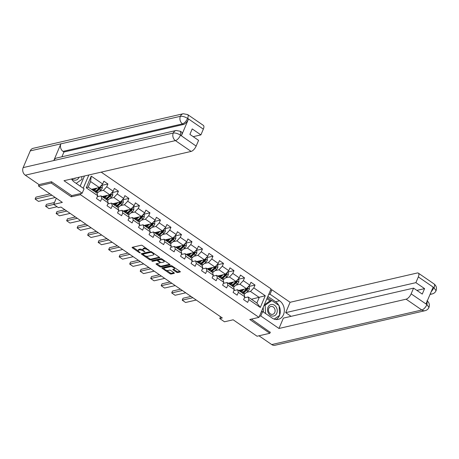 <?xml version="1.0" encoding="UTF-8"?>
<svg xmlns="http://www.w3.org/2000/svg" width="459" height="459" viewBox="0 0 459 459"><rect width="100%" height="100%" fill="white"/><g stroke="black" fill="none" stroke-linecap="round" stroke-linejoin="round"><path stroke-width="0.69" d="M149.565 250.792L142.428 245.565A0.889 0.344 -157 0 0 141.263 245.226L132.244 247.303A0.889 0.344 -157 0 0 132.089 247.412A0.889 0.344 -157 0 0 132.404 247.871L139.427 252.702L140.351 252.863L139.22 251.916A2.846 1.096 -157 0 1 138.205 250.436A2.846 1.096 -157 0 1 138.71 250.092L139.461 249.92A2.846 1.096 -157 0 1 143.179 251.004L144.901 251.865L143.879 250.843A2.846 1.096 -157 0 1 142.864 249.357A2.846 1.096 -157 0 1 143.369 249.019L144.12 248.847A2.846 1.096 -157 0 1 147.838 249.931L149.565 250.792M176.48 272.21A0.889 0.344 -157 0 0 177.639 272.548L180.169 271.969A0.889 0.344 -157 0 0 180.33 271.86A0.889 0.344 -157 0 0 180.008 271.395L172.211 266.036A0.889 0.344 -157 0 0 171.046 265.698L162.027 267.775A0.889 0.344 -157 0 0 161.866 267.884A0.889 0.344 -157 0 0 162.188 268.343L169.985 273.707A0.889 0.344 -157 0 0 171.15 274.046L174.208 273.34A0.889 0.344 -157 0 0 174.363 273.231A0.889 0.344 -157 0 0 174.047 272.772L170.708 270.477A0.889 0.344 -157 0 0 169.543 270.139L168.028 270.489A2.381 0.912 -157 0 1 165.389 269.863A2.381 0.912 -157 0 1 164.07 268.343A2.381 0.912 -157 0 1 164.494 268.056L170.432 266.685A2.381 0.912 -157 0 1 173.077 267.31A2.381 0.912 -157 0 1 174.391 268.831A2.381 0.912 -157 0 1 173.967 269.117L172.98 269.347A0.889 0.344 -157 0 0 172.819 269.456A0.889 0.344 -157 0 0 173.141 269.915L176.48 272.21L176.807 271.441A0.889 0.344 -157 0 0 177.966 271.78L179.917 271.332M51.706 181.867L51.219 183.026L38.453 185.964L62.361 202.396L53.68 204.398L58.396 207.634L60.949 207.049L222.322 317.967L219.769 318.552L224.485 321.793L233.166 319.791L257.074 336.229L269.84 333.286L270.328 332.132M51.219 183.026L71.288 196.819L80.48 194.702L258.962 317.376L249.771 319.493L269.84 333.286M159.612 257.838A0.889 0.344 -157 0 0 159.766 257.728A0.889 0.344 -157 0 0 159.451 257.264L151.648 251.905A0.889 0.344 -157 0 0 150.489 251.566L141.464 253.643A0.889 0.344 -157 0 0 141.309 253.752A0.889 0.344 -157 0 0 141.624 254.211L149.427 259.576A0.889 0.344 -157 0 0 150.592 259.914L159.738 257.539M161.929 258.968L169.732 264.332A0.889 0.344 -157 0 1 170.048 264.791A0.889 0.344 -157 0 1 169.893 264.9L160.868 266.977A0.889 0.344 -157 0 1 159.709 266.639L156.37 264.344A0.889 0.344 -157 0 1 156.049 263.885A0.889 0.344 -157 0 1 156.209 263.776L159.87 262.932A0.889 0.344 -157 0 0 160.025 262.823A0.889 0.344 -157 0 0 159.709 262.364L157.494 260.838A0.889 0.344 -157 0 0 156.33 260.5L152.52 261.378L151.596 260.741L160.765 258.629A0.889 0.344 -157 0 1 161.929 258.968M38.453 185.964L39.032 184.604M101.198 172.136L271.057 288.883L258.962 317.376M80.48 194.702L80.996 193.48M83.234 188.213L88.851 174.982M248.411 286.588L255.015 285.068L250.97 282.291L249.776 285.102L243.31 280.656L244.504 277.844L240.464 275.067L239.271 277.879L232.805 273.432L233.998 270.626L229.959 267.844L228.766 270.655L222.299 266.214L223.493 263.403L219.448 260.626L218.26 263.437L211.794 258.991L212.987 256.179L208.943 253.402L207.749 256.214L201.283 251.767L202.476 248.962L198.437 246.179L197.244 248.99L190.778 244.549L191.971 241.738L187.932 238.961L186.738 241.773L180.272 237.326L181.466 234.515L177.421 231.738L176.227 234.549L169.767 230.108L170.96 227.297L166.915 224.52L165.722 227.325L159.256 222.885L160.449 220.073L156.41 217.296L155.217 220.108L148.75 215.661L149.944 212.85L145.905 210.073L144.711 212.884L138.245 208.443L139.438 205.632L135.394 202.855L134.2 205.661L127.74 201.22L128.927 198.408L124.888 195.632L123.695 198.443L117.229 193.996L118.422 191.185L114.383 188.408L113.189 191.219L106.723 186.779L107.917 183.967L103.877 181.19L102.684 184.002L91.232 176.13L86.263 187.834L88.226 187.077L96.981 193.096L97.715 195.706L96.522 198.517L100.561 201.294L101.755 198.483L101.02 195.873L107.486 200.313L108.221 202.924L107.027 205.735L111.067 208.512L112.26 205.701L111.526 203.096L117.992 207.537L118.726 210.147L117.533 212.959L121.578 215.736L122.771 212.924L122.031 210.314L128.497 214.76L129.231 217.371L128.038 220.182L132.083 222.959L133.276 220.148L132.542 217.537L139.008 221.978L139.743 224.589L138.549 227.4L142.588 230.177L143.782 227.366L143.047 224.761L149.514 229.202L150.248 231.812L149.055 234.624L153.094 237.401L154.287 234.589L153.553 231.979L160.019 236.425L160.753 239.036L159.56 241.841L163.605 244.624L164.798 241.813L164.064 239.202L170.524 243.643L171.259 246.253L170.071 249.065L174.11 251.842L175.304 249.03L174.569 246.42L181.035 250.866L181.77 253.477L180.576 256.288L184.616 259.065L185.809 256.254L185.075 253.643L191.541 258.09L192.275 260.701L191.082 263.506L195.121 266.289L196.314 263.477L195.58 260.867L202.046 265.308L202.78 267.918L201.587 270.73L205.632 273.507L206.825 270.695L206.091 268.085L212.551 272.531L213.292 275.142L212.098 277.953L216.137 280.73L217.331 277.919L216.596 275.308L223.063 279.755L223.797 282.36L222.604 285.171L226.643 287.948L227.836 285.142L227.102 282.532L233.568 286.973L234.302 289.583L233.109 292.394L237.148 295.171L238.341 292.36L237.607 289.749L244.073 294.196L244.808 296.807L243.614 299.618L247.659 302.395L248.853 299.584L248.118 296.973L256.874 302.992L259.226 297.443L250.471 291.431L246.506 292.343M255.015 285.068L253.821 287.879L265.268 295.745L260.299 307.45L248.853 299.584M244.808 296.807L238.341 292.36M234.302 289.583L227.836 285.142M223.797 282.36L217.331 277.919M213.292 275.142L206.825 270.695M202.78 267.918L196.314 263.477M192.275 260.701L185.809 256.254M181.77 253.477L175.304 249.03M171.259 246.253L164.798 241.813M160.753 239.036L154.287 234.589M150.248 231.812L143.782 227.366M139.743 224.589L133.276 220.148M129.231 217.371L122.771 212.924M118.726 210.147L112.26 205.701M108.221 202.924L101.755 198.483M97.715 195.706L86.263 187.834M236.001 285.119L239.965 284.207L246.426 288.648L238.623 290.449M233.866 290.616L237.607 289.749M246.426 288.648L249.776 285.102M239.965 284.207L243.31 280.656M225.489 277.896L229.454 276.984L235.92 281.43L228.117 283.226M223.361 283.392L227.102 282.532M235.92 281.43L239.271 277.879M229.454 276.984L232.805 273.432M214.984 270.678L218.949 269.766L225.415 274.207L217.612 276.008M212.85 276.169L216.596 275.308M225.415 274.207L228.766 270.655M218.949 269.766L222.299 266.214M204.479 263.455L208.443 262.542L214.91 266.989L207.101 268.785M202.344 268.951L206.091 268.085M214.91 266.989L218.26 263.437M208.443 262.542L211.794 258.991M193.973 256.231L197.932 255.319L204.398 259.765L196.595 261.561M191.839 261.728L195.58 260.867M204.398 259.765L207.749 256.214M197.932 255.319L201.283 251.767M183.462 249.013L187.427 248.101L193.893 252.542L186.09 254.343M181.334 254.504L185.075 253.643M193.893 252.542L197.244 248.99M187.427 248.101L190.778 244.549M172.957 241.79L176.922 240.877L183.388 245.324L175.585 247.12M170.823 247.286L174.569 246.42M183.388 245.324L186.738 241.773M176.922 240.877L180.272 237.326M162.452 234.572L166.416 233.654L172.882 238.101L165.074 239.896M160.317 240.063L164.064 239.202M172.882 238.101L176.227 234.549M166.416 233.654L169.767 230.108M151.946 227.348L155.905 226.436L162.371 230.877L154.568 232.679M149.812 232.839L153.553 231.979M162.371 230.877L165.722 227.325M155.905 226.436L159.256 222.885M141.435 220.125L145.4 219.213L151.866 223.659L144.063 225.455M139.306 225.621L143.047 224.761M151.866 223.659L155.217 220.108M145.4 219.213L148.75 215.661M130.93 212.907L134.894 211.989L141.361 216.436L133.558 218.232M128.795 218.398L132.542 217.537M141.361 216.436L144.711 212.884M134.894 211.989L138.245 208.443M120.424 205.684L124.389 204.771L130.855 209.212L123.046 211.014M118.29 211.18L122.031 210.314M130.855 209.212L134.2 205.661M124.389 204.771L127.74 201.22M109.919 198.46L113.878 197.548L120.344 201.994L112.541 203.79M107.785 203.957L111.526 203.096M120.344 201.994L123.695 198.443M113.878 197.548L117.229 193.996M99.408 191.242L103.373 190.33L109.839 194.771L102.036 196.567M97.274 196.733L101.02 195.873M109.839 194.771L113.189 191.219M103.373 190.33L106.723 186.779M91.232 176.13L90.578 181.534L99.333 187.547L91.525 189.349M99.333 187.547L102.684 184.002M220.544 316.739L219.769 318.552M56.302 198.231L53.68 204.398M90.578 181.534L88.226 187.077M251.423 299.245L265.268 295.745M244.372 297.834L248.118 296.973M260.299 307.45L256.874 302.992M250.471 291.431L253.821 287.879M101.313 185.488L107.917 183.967M111.818 192.711L118.422 191.185M122.323 199.929L128.927 198.408M132.835 207.152L139.438 205.632M143.34 214.37L149.944 212.85M153.845 221.594L160.449 220.073M164.356 228.817L170.96 227.297M174.862 236.035L181.466 234.515M185.367 243.259L191.971 241.738M195.873 250.482L202.476 248.962M206.384 257.7L212.987 256.179M216.889 264.923L223.493 263.403M227.394 272.147L233.998 270.626M237.9 279.365L244.504 277.844M71.288 196.819L71.805 195.597M146.415 248.308A2.846 1.096 -157 0 0 144.447 248.078L144.12 248.847M142.864 249.357L143.191 248.589A2.846 1.096 -157 0 1 143.696 248.25L144.447 248.078M142.927 249.88A2.846 1.096 -157 0 0 139.788 249.151L139.461 249.92M138.205 250.436L138.532 249.662A2.846 1.096 -157 0 1 139.037 249.323L139.788 249.151M132.829 247.172L138.234 250.884M145.767 256.065L149.754 258.807A0.889 0.344 -157 0 0 150.913 259.146L159.353 257.201M142.049 253.511L142.892 254.085M151.677 252.565L150.862 252.33L142.944 254.154L144.011 255.21A2.846 1.096 -157 0 0 147.735 256.294L153.145 255.049A2.846 1.096 -157 0 0 153.65 254.705A2.846 1.096 -157 0 0 152.635 253.225L151.677 252.565L151.889 252.066M143.185 253.586L150.988 251.601M153.65 254.705L153.977 253.936A2.846 1.096 -157 0 0 153.949 253.483M169.635 264.264L161.195 266.209L160.868 266.977M156.789 263.644L160.036 265.87A0.889 0.344 -157 0 0 161.195 266.209M157.913 260.133L157.821 260.069A0.889 0.344 -157 0 0 156.657 259.731L152.847 260.609L152.52 261.378M152.411 260.557L152.847 260.609M163.662 262.06A2.381 0.912 -157 0 0 164.087 261.773A2.381 0.912 -157 0 0 162.767 260.253A2.381 0.912 -157 0 0 160.128 259.628L158.034 260.11A0.889 0.344 -157 0 0 157.879 260.219A0.889 0.344 -157 0 0 158.194 260.678L160.409 262.204A0.889 0.344 -157 0 0 161.574 262.542L163.662 262.06M164.087 261.773L164.414 261.005A2.381 0.912 -157 0 0 164.408 260.672M162.004 259.019A2.381 0.912 -157 0 0 160.455 258.859L160.128 259.628M157.879 260.219L158.206 259.444A0.889 0.344 -157 0 1 158.361 259.341L160.455 258.859M173.559 269.209L176.807 271.441M174.391 268.831L174.718 268.062A2.381 0.912 -157 0 0 174.724 267.763M172.251 266.059A2.381 0.912 -157 0 0 170.759 265.916L170.432 266.685M164.07 268.343L164.397 267.568A2.381 0.912 -157 0 1 164.821 267.287L170.759 265.916M166.542 270.34L170.312 272.933A0.889 0.344 -157 0 0 171.477 273.277L173.95 272.703M162.606 267.637L164.064 268.641M95.816 188.362L94.594 189.406A5.755 2.484 124.5 0 1 93.079 190.41M50.008 193.905L35.94 197.146L35.119 199.074L51.901 195.207M97.027 188.081L94.606 190.164A6.931 2.995 124.5 0 1 93.711 190.846M101.29 185.47L102.231 186.119L102.254 188.121A2.404 1.038 124.5 0 1 100.934 189.928L97.974 192.476A6.931 2.995 124.5 0 1 97.01 193.205M55.269 197.519L38.487 201.386L35.119 199.074M94.359 189.607L94.6 188.638M95.799 192.281A6.931 2.995 -55.5 0 0 96.694 191.598L99.655 189.051A2.404 1.038 -55.5 0 0 100.664 187.834L99.855 187.278A2.404 1.038 124.5 0 1 98.846 188.494L95.885 191.042A6.931 2.995 124.5 0 1 94.99 191.724M92.035 189.234A5.755 2.484 -55.5 0 0 91.989 189.665M92.167 189.785A6.931 2.995 -55.5 0 1 92.207 189.613L92.316 189.165M93.005 189.005L93.975 189.894M100.664 187.834L99.93 188.006A1.222 0.528 124.5 0 1 99.643 188.299L96.683 190.841A5.755 2.484 124.5 0 1 95.162 191.851M92.798 190.221A5.755 2.484 124.5 0 1 92.959 189.194M100.188 187.014L99.855 187.278M81.754 176.617L81.92 179.349L76.194 183.371M71.925 178.878A5.892 4.808 77 0 0 79.08 177.231M73.824 178.442A4.033 3.288 77 0 0 74.949 178.419A4.033 3.288 77 0 0 75.97 177.949M276.421 307.432A5.892 4.808 77 0 0 269.662 305.155A5.892 4.808 77 0 0 268.366 313.095A5.892 4.808 77 0 0 275.119 315.373A5.892 4.808 77 0 0 276.421 307.432M274.545 308.465A4.033 3.288 77 0 0 270.885 306.474A4.033 3.288 77 0 0 269.031 312.344A4.033 3.288 77 0 0 272.692 314.335A4.033 3.288 77 0 0 274.545 308.465M263.455 312.08L263.179 307.432M264.246 304.914L269.772 301.035L271.814 300.565L279.083 305.562L279.663 315.264L274.178 319.12M265.618 313.566L265.118 305.269L271.814 300.565M263.988 305.528L265.118 305.269M71.501 178.976A10.196 8.319 77 0 0 74.496 182.206L84.054 188.775L82.178 193.205L63.99 180.708L191.128 151.418L175.401 140.609L25.291 175.189L38.998 184.61L51.506 181.73L71.713 195.614L82.178 193.205M80.17 186.107L84.462 175.992M203.343 129.151L187.616 118.342A5.439 2.347 124.5 0 0 187.633 114.566L203.36 125.376A5.439 2.347 124.5 0 1 203.343 129.151L200.904 134.889L193.21 136.662M25.291 175.189A5.571 4.55 -103 0 1 23.157 167.61L53.795 160.552A5.571 4.55 -103 0 1 56.669 158.005L176.141 130.482A5.571 4.55 -103 0 0 173.267 133.03C175.355 132.783 177.719 133.471 180.37 135.101L196.148 146.094A5.439 2.347 124.5 0 1 191.128 151.418M181.414 135.715L180.507 135.095L180.519 131.32L181.431 131.945A5.439 2.347 124.5 0 1 181.414 135.715L188.442 119.162A5.439 2.347 124.5 0 1 183.416 124.487L63.944 152.009L63.032 151.384A5.571 4.55 -103 0 1 60.886 143.839L30.254 150.896L23.157 167.61M30.254 150.896A5.571 4.55 -103 0 1 33.146 148.314L183.25 113.734A5.571 4.55 -103 0 0 180.358 116.316C182.458 116.07 184.828 116.752 187.473 118.347M183.416 124.487L182.51 123.861A5.571 4.55 -103 0 1 180.358 116.316L60.886 143.839L53.795 160.552L173.267 133.03A5.571 4.55 -103 0 0 175.401 140.609A5.439 2.347 -55.5 0 0 180.421 135.285M200.904 134.889L192.218 128.916L189.894 134.384L198.586 140.356L196.148 146.094M63.944 152.009L61.913 156.8M63.032 151.384L182.51 123.861C184.415 123.213 186.09 121.434 187.53 118.537L188.442 119.162M259.421 316.285L260.792 315.97L262.674 311.541L272.239 318.116A10.196 8.319 77 0 0 278.206 319.389A10.196 8.319 77 0 0 284.305 311.242A10.196 8.319 77 0 0 279.594 300.788L270.03 294.213L271.906 289.79L290.094 302.286L417.225 273.002A5.439 2.347 -55.5 0 1 418.344 273.139A5.439 2.347 -55.5 0 1 418.327 276.915L415.894 282.652L285.699 312.642L290.094 302.286M260.792 315.97L278.98 328.472L283.375 318.11L413.57 288.12L411.138 293.858L426.996 304.65L426.038 303.847L433.061 287.294L434.053 287.724L418.327 276.915M291.069 316.337L285.699 312.642M268.658 294.535L270.03 294.213M270.535 290.105L271.906 289.79M261.303 311.862L262.674 311.541M278.98 328.472L406.112 299.182A5.439 2.347 -55.5 0 0 411.138 293.858M426.962 300.697C429.217 302.492 429.882 304.742 428.958 307.444L428.958 307.444C428.207 309.125 426.922 310.204 425.097 310.686L274.993 345.266A5.571 4.55 -103 0 1 271.728 344.571L258.956 335.793M413.57 288.12L422.263 294.093L424.581 288.625L415.894 282.652M270.242 332.339L251.394 319.114M424.581 288.625L416.887 290.398M276.117 319.539A10.196 8.319 77 0 0 279.565 315.333M279.651 315.092A10.196 8.319 77 0 0 279.112 305.987M278.785 305.361A10.196 8.319 77 0 0 275.561 301.718L279.594 300.788M267.855 296.422L275.561 301.718M271.625 300.611L267.333 297.656M274.252 319.143L279.382 315.459M270.093 300.961L266.868 298.74M427.249 300.995L426.945 304.472M428.958 307.444L427.002 304.661M434.053 287.724A5.439 2.347 124.5 0 0 434.071 283.949C436.343 285.756 437.002 288.017 436.05 290.736L434.105 287.908M106.322 195.58L105.1 196.63A5.755 2.484 124.5 0 1 103.585 197.634M54.478 202.517L46.445 204.37L45.63 206.292L53.726 204.427M107.532 195.304L105.111 197.381A6.931 2.995 124.5 0 1 104.216 198.07M111.801 192.694L112.742 193.342L112.759 195.345A2.404 1.038 124.5 0 1 111.439 197.152L108.479 199.699A6.931 2.995 124.5 0 1 107.515 200.428M57.094 206.745L48.993 208.61L45.63 206.292M104.864 196.825L105.105 195.861M106.304 199.504A6.931 2.995 -55.5 0 0 107.199 198.816L110.16 196.274A2.404 1.038 -55.5 0 0 111.17 195.058L110.361 194.501A2.404 1.038 124.5 0 1 109.351 195.718L106.39 198.265A6.931 2.995 124.5 0 1 105.495 198.948M102.541 196.452A5.755 2.484 -55.5 0 0 102.495 196.888M102.673 197.009A6.931 2.995 -55.5 0 1 102.713 196.836L102.827 196.389M103.516 196.228L104.48 197.118M111.17 195.058L110.435 195.224A1.222 0.528 124.5 0 1 110.154 195.523L107.188 198.064A5.755 2.484 124.5 0 1 105.673 199.068M103.304 197.439A5.755 2.484 124.5 0 1 103.464 196.418M110.699 194.237L110.361 194.501M116.827 202.803L115.611 203.853A5.755 2.484 124.5 0 1 114.09 204.857M64.897 209.763L56.95 211.588L56.136 213.515L66.79 211.06M118.038 202.522L115.616 204.605A6.931 2.995 124.5 0 1 114.721 205.288M122.306 199.917L123.247 200.56L123.264 202.568A2.404 1.038 124.5 0 1 121.945 204.375L118.984 206.917A6.931 2.995 124.5 0 1 118.026 207.646M70.158 213.378L59.504 215.828L56.136 213.515M115.37 204.048L115.611 203.085M116.81 206.722A6.931 2.995 -55.5 0 0 117.705 206.039L120.665 203.492A2.404 1.038 -55.5 0 0 121.681 202.276L120.872 201.725A2.404 1.038 124.5 0 1 119.862 202.941L116.896 205.483A6.931 2.995 124.5 0 1 116.001 206.171M113.046 203.676A5.755 2.484 -55.5 0 0 113 204.106M113.178 204.226A6.931 2.995 -55.5 0 1 113.218 204.054L113.333 203.607M114.021 203.452L114.985 204.335M121.681 202.276L120.947 202.448A1.222 0.528 124.5 0 1 120.66 202.74L117.699 205.288A5.755 2.484 124.5 0 1 116.179 206.292M113.809 204.662A5.755 2.484 124.5 0 1 113.975 203.641M121.205 201.461L120.872 201.725M127.338 210.027L126.116 211.071A5.755 2.484 124.5 0 1 124.596 212.075M75.402 216.981L67.462 218.811L66.641 220.739L77.296 218.283M128.549 209.746L126.122 211.828A6.931 2.995 124.5 0 1 125.227 212.511M132.812 207.135L133.753 207.784L133.776 209.786A2.404 1.038 124.5 0 1 132.456 211.593L129.49 214.141A6.931 2.995 124.5 0 1 128.531 214.869M80.664 220.595L70.009 223.051L66.641 220.739M125.875 211.272L126.122 210.302M127.315 213.946A6.931 2.995 -55.5 0 0 128.21 213.263L131.176 210.715A2.404 1.038 -55.5 0 0 132.186 209.499L131.377 208.943A2.404 1.038 124.5 0 1 130.367 210.159L127.407 212.706A6.931 2.995 124.5 0 1 126.506 213.389M123.551 210.893A5.755 2.484 -55.5 0 0 123.511 211.329M123.683 211.45A6.931 2.995 -55.5 0 1 123.729 211.278L123.838 210.83M124.527 210.67L125.496 211.559M132.186 209.499L131.452 209.671A1.222 0.528 124.5 0 1 131.165 209.964L128.204 212.506A5.755 2.484 124.5 0 1 126.684 213.51M124.314 211.886A5.755 2.484 124.5 0 1 124.481 210.859M131.71 208.679L131.377 208.943M137.843 217.245L136.621 218.295A5.755 2.484 124.5 0 1 135.107 219.299M85.908 224.204L77.967 226.035L77.146 227.957L87.801 225.507M139.054 216.969L136.633 219.046A6.931 2.995 124.5 0 1 135.738 219.735M143.317 214.359L144.258 215.007L144.281 217.009A2.404 1.038 124.5 0 1 142.961 218.817L140.001 221.364A6.931 2.995 124.5 0 1 139.037 222.093M91.169 227.819L80.514 230.275L77.146 227.957M136.386 218.49L136.627 217.526M137.826 221.169A6.931 2.995 -55.5 0 0 138.721 220.481L141.682 217.939A2.404 1.038 -55.5 0 0 142.692 216.723L141.883 216.166A2.404 1.038 124.5 0 1 140.873 217.382L137.912 219.93A6.931 2.995 124.5 0 1 137.017 220.613M134.062 218.117A5.755 2.484 -55.5 0 0 134.017 218.553M134.194 218.673A6.931 2.995 -55.5 0 1 134.235 218.501L134.344 218.054M135.032 217.893L136.002 218.782M142.692 216.723L141.957 216.889A1.222 0.528 124.5 0 1 141.67 217.182L138.71 219.729A5.755 2.484 124.5 0 1 137.189 220.733M134.826 219.104A5.755 2.484 124.5 0 1 134.986 218.082M142.215 215.902L141.883 216.166M148.349 224.468L147.127 225.518A5.755 2.484 124.5 0 1 145.612 226.522M96.413 231.428L88.472 233.252L87.658 235.18L98.306 232.724M149.559 224.187L147.138 226.27A6.931 2.995 124.5 0 1 146.243 226.953M153.828 221.582L154.769 222.225L154.786 224.233A2.404 1.038 124.5 0 1 153.467 226.04L150.506 228.582A6.931 2.995 124.5 0 1 149.542 229.311M101.674 235.042L91.025 237.492L87.658 235.18M146.891 225.713L147.132 224.749M148.332 228.387A6.931 2.995 -55.5 0 0 149.227 227.704L152.187 225.157A2.404 1.038 -55.5 0 0 153.197 223.94L152.388 223.39A2.404 1.038 124.5 0 1 151.378 224.606L148.418 227.148A6.931 2.995 124.5 0 1 147.523 227.836M144.568 225.34A5.755 2.484 -55.5 0 0 144.522 225.771M144.7 225.891A6.931 2.995 -55.5 0 1 144.74 225.719L144.855 225.271M145.543 225.117L146.507 226M153.197 223.94L152.463 224.112A1.222 0.528 124.5 0 1 152.181 224.405L149.215 226.953A5.755 2.484 124.5 0 1 147.7 227.957M145.331 226.327A5.755 2.484 124.5 0 1 145.492 225.306M152.727 223.126L152.388 223.39M158.854 231.692L157.638 232.736A5.755 2.484 124.5 0 1 156.117 233.74M106.924 238.646L98.978 240.476L98.163 242.404L108.817 239.948M160.065 231.411L157.644 233.488A6.931 2.995 124.5 0 1 156.748 234.176M164.333 228.8L165.274 229.448L165.292 231.451A2.404 1.038 124.5 0 1 163.978 233.258L161.011 235.806A6.931 2.995 124.5 0 1 160.053 236.534M112.185 242.26L101.531 244.716L98.163 242.404M157.397 232.937L157.638 231.967M158.837 235.61A6.931 2.995 -55.5 0 0 159.732 234.928L162.693 232.38A2.404 1.038 -55.5 0 0 163.708 231.164L162.899 230.607A2.404 1.038 124.5 0 1 161.889 231.824L158.923 234.371A6.931 2.995 124.5 0 1 158.028 235.054M155.073 232.558A5.755 2.484 -55.5 0 0 155.027 232.994M155.205 233.115A6.931 2.995 -55.5 0 1 155.245 232.942L155.36 232.495M156.049 232.334L157.012 233.224M163.708 231.164L162.974 231.336A1.222 0.528 124.5 0 1 162.687 231.629L159.726 234.17A5.755 2.484 124.5 0 1 158.206 235.174M155.836 233.551A5.755 2.484 124.5 0 1 156.003 232.524M163.232 230.343L162.899 230.607M169.365 238.909L168.143 239.959A5.755 2.484 124.5 0 1 166.623 240.964M117.429 245.869L109.489 247.699L108.668 249.621L119.323 247.172M170.576 238.634L168.155 240.711A6.931 2.995 124.5 0 1 167.254 241.4M174.839 236.024L175.78 236.672L175.803 238.674A2.404 1.038 124.5 0 1 174.483 240.482L171.517 243.029A6.931 2.995 124.5 0 1 170.559 243.758M122.691 249.484L112.036 251.939L108.668 249.621M167.908 240.155L168.149 239.191M169.342 242.834A6.931 2.995 -55.5 0 0 170.237 242.145L173.204 239.604A2.404 1.038 -55.5 0 0 174.213 238.387L173.404 237.831A2.404 1.038 124.5 0 1 172.395 239.047L169.434 241.589A6.931 2.995 124.5 0 1 168.533 242.277M165.579 239.782A5.755 2.484 -55.5 0 0 165.538 240.218M165.71 240.338A6.931 2.995 -55.5 0 1 165.756 240.166L165.865 239.718M166.554 239.558L167.524 240.441M174.213 238.387L173.479 238.554A1.222 0.528 124.5 0 1 173.192 238.846L170.232 241.394A5.755 2.484 124.5 0 1 168.711 242.398M166.342 240.768A5.755 2.484 124.5 0 1 166.508 239.747M173.737 237.567L173.404 237.831M179.871 246.133L178.649 247.183A5.755 2.484 124.5 0 1 177.134 248.187M127.935 253.087L119.994 254.917L119.174 256.845L129.828 254.389M181.081 245.852L178.66 247.935A6.931 2.995 124.5 0 1 177.765 248.617M185.344 243.247L186.285 243.89L186.308 245.892A2.404 1.038 124.5 0 1 184.988 247.705L182.028 250.247A6.931 2.995 124.5 0 1 181.064 250.975M133.196 256.707L122.542 259.157L119.174 256.845M178.413 247.378L178.654 246.414M179.853 250.052A6.931 2.995 -55.5 0 0 180.748 249.369L183.709 246.822A2.404 1.038 -55.5 0 0 184.719 245.605L183.91 245.054A2.404 1.038 124.5 0 1 182.9 246.271L179.939 248.812A6.931 2.995 124.5 0 1 179.044 249.501M176.09 247.005A5.755 2.484 -55.5 0 0 176.044 247.435M176.222 247.556A6.931 2.995 -55.5 0 1 176.262 247.384L176.371 246.936M177.059 246.781L178.029 247.665M184.719 245.605L183.984 245.777A1.222 0.528 124.5 0 1 183.698 246.07L180.737 248.617A5.755 2.484 124.5 0 1 179.222 249.621M176.853 247.992A5.755 2.484 124.5 0 1 177.013 246.971M184.243 244.79L183.91 245.054M190.376 253.351L189.16 254.401A5.755 2.484 124.5 0 1 187.639 255.405M138.446 260.31L130.499 262.141L129.685 264.068L140.334 261.613M191.587 253.075L189.165 255.152A6.931 2.995 124.5 0 1 188.27 255.841M195.855 250.465L196.796 251.113L196.813 253.116A2.404 1.038 124.5 0 1 195.494 254.923L192.533 257.47A6.931 2.995 124.5 0 1 191.569 258.199M143.701 263.925L133.053 266.381L129.685 264.068M188.919 254.602L189.16 253.632M190.359 257.275A6.931 2.995 -55.5 0 0 191.254 256.592L194.214 254.045A2.404 1.038 -55.5 0 0 195.224 252.829L194.421 252.272A2.404 1.038 124.5 0 1 193.405 253.488L190.445 256.036A6.931 2.995 124.5 0 1 189.55 256.719M186.595 254.223A5.755 2.484 -55.5 0 0 186.549 254.659M186.727 254.779A6.931 2.995 -55.5 0 1 186.767 254.607L186.882 254.16M187.57 253.999L188.534 254.888M195.224 252.829L194.49 252.995A1.222 0.528 124.5 0 1 194.209 253.293L191.242 255.835A5.755 2.484 124.5 0 1 189.728 256.839M187.358 255.215A5.755 2.484 124.5 0 1 187.519 254.188M194.754 252.008L194.421 252.272M200.881 260.574L199.665 261.624A5.755 2.484 124.5 0 1 198.145 262.628M148.951 267.534L141.005 269.364L140.19 271.286L150.845 268.831M202.092 260.299L199.671 262.376A6.931 2.995 124.5 0 1 198.776 263.064M206.361 257.688L207.302 258.337L207.319 260.339A2.404 1.038 124.5 0 1 206.005 262.146L203.039 264.688A6.931 2.995 124.5 0 1 202.08 265.422M154.213 271.149L143.558 273.604L140.19 271.286M199.424 261.819L199.665 260.855M200.864 264.499A6.931 2.995 -55.5 0 0 201.759 263.81L204.725 261.269A2.404 1.038 -55.5 0 0 205.735 260.052L204.926 259.496A2.404 1.038 124.5 0 1 203.916 260.712L200.95 263.254A6.931 2.995 124.5 0 1 200.055 263.942M197.1 261.446A5.755 2.484 -55.5 0 0 197.054 261.877M197.232 262.003A6.931 2.995 -55.5 0 1 197.272 261.825L197.387 261.383M198.076 261.223L199.04 262.106M205.735 260.052L205.001 260.219A1.222 0.528 124.5 0 1 204.714 260.511L201.753 263.059A5.755 2.484 124.5 0 1 200.233 264.063M197.863 262.433A5.755 2.484 124.5 0 1 198.03 261.412M205.259 259.232L204.926 259.496M211.392 267.798L210.17 268.842A5.755 2.484 124.5 0 1 208.65 269.852M159.457 274.752L151.516 276.582L150.695 278.51L161.35 276.054M212.603 267.517L210.182 269.599A6.931 2.995 124.5 0 1 209.281 270.282M216.866 264.912L217.807 265.554L217.83 267.557A2.404 1.038 124.5 0 1 216.51 269.37L213.55 271.912A6.931 2.995 124.5 0 1 212.586 272.64M164.718 278.372L154.063 280.822L150.695 278.51M209.935 269.043L210.176 268.079M211.369 271.717A6.931 2.995 -55.5 0 0 212.265 271.034L215.231 268.486A2.404 1.038 -55.5 0 0 216.241 267.27L215.432 266.713A2.404 1.038 124.5 0 1 214.422 267.93L211.461 270.477A6.931 2.995 124.5 0 1 210.566 271.16M207.606 268.67A5.755 2.484 -55.5 0 0 207.566 269.1M207.738 269.221A6.931 2.995 -55.5 0 1 207.784 269.049L207.893 268.601M208.581 268.44L209.551 269.33M216.241 267.27L215.506 267.442A1.222 0.528 124.5 0 1 215.219 267.735L212.259 270.282A5.755 2.484 124.5 0 1 210.738 271.286M208.375 269.657A5.755 2.484 124.5 0 1 208.535 268.635M215.764 266.45L215.432 266.713M221.898 275.016L220.676 276.066A5.755 2.484 124.5 0 1 219.161 277.07M169.962 281.975L162.021 283.805L161.201 285.733L171.855 283.278M223.108 274.74L220.687 276.817A6.931 2.995 124.5 0 1 219.792 277.506M227.371 272.13L228.318 272.778L228.335 274.78A2.404 1.038 124.5 0 1 227.016 276.588L224.055 279.135A6.931 2.995 124.5 0 1 223.091 279.864M175.223 285.59L164.569 288.045L161.201 285.733M220.44 276.261L220.681 275.297M221.881 278.94A6.931 2.995 -55.5 0 0 222.776 278.252L225.736 275.71A2.404 1.038 -55.5 0 0 226.746 274.493L225.937 273.937A2.404 1.038 124.5 0 1 224.927 275.153L221.967 277.701A6.931 2.995 124.5 0 1 221.072 278.383M218.117 275.888A5.755 2.484 -55.5 0 0 218.071 276.324M218.249 276.444A6.931 2.995 -55.5 0 1 218.289 276.272L218.398 275.825M219.092 275.664L220.056 276.553M226.746 274.493L226.012 274.66A1.222 0.528 124.5 0 1 225.73 274.958L222.764 277.5A5.755 2.484 124.5 0 1 221.249 278.504M218.88 276.88A5.755 2.484 124.5 0 1 219.041 275.853M226.27 273.673L225.937 273.937M232.403 282.239L231.187 283.289A5.755 2.484 124.5 0 1 229.666 284.293M180.473 289.199L172.527 291.029L171.712 292.951L182.361 290.495M233.614 281.958L231.193 284.041A6.931 2.995 124.5 0 1 230.298 284.723M237.882 279.353L238.823 280.001L238.841 282.004A2.404 1.038 124.5 0 1 237.521 283.811L234.56 286.353A6.931 2.995 124.5 0 1 233.597 287.087M185.729 292.813L175.08 295.269L171.712 292.951M230.946 283.484L231.187 282.52M232.386 286.164A6.931 2.995 -55.5 0 0 233.281 285.475L236.242 282.933A2.404 1.038 -55.5 0 0 237.251 281.717L236.448 281.16A2.404 1.038 124.5 0 1 235.433 282.377L232.472 284.919A6.931 2.995 124.5 0 1 231.577 285.607M228.622 283.111A5.755 2.484 -55.5 0 0 228.576 283.542M228.754 283.668A6.931 2.995 -55.5 0 1 228.794 283.49L228.909 283.042M229.598 282.887L230.561 283.771M237.251 281.717L236.517 281.883A1.222 0.528 124.5 0 1 236.236 282.176L233.27 284.723A5.755 2.484 124.5 0 1 231.755 285.727M229.385 284.098A5.755 2.484 124.5 0 1 229.552 283.077M236.781 280.897L236.448 281.16M242.914 289.463L241.692 290.507A5.755 2.484 124.5 0 1 240.172 291.511M190.978 296.416L183.032 298.247L182.217 300.175L192.872 297.719M244.119 289.181L241.698 291.264A6.931 2.995 124.5 0 1 240.803 291.947M248.388 286.571L249.329 287.219L249.346 289.222A2.404 1.038 124.5 0 1 248.032 291.035L245.066 293.576A6.931 2.995 124.5 0 1 244.108 294.305M196.24 300.031L185.585 302.487L182.217 300.175M241.451 290.708L241.692 289.744M242.891 293.381A6.931 2.995 -55.5 0 0 243.786 292.699L246.753 290.151A2.404 1.038 -55.5 0 0 247.762 288.935L246.953 288.378A2.404 1.038 124.5 0 1 245.944 289.595L242.977 292.142A6.931 2.995 124.5 0 1 242.082 292.825M239.128 290.335A5.755 2.484 -55.5 0 0 239.082 290.765M239.259 290.886A6.931 2.995 -55.5 0 1 239.3 290.713L239.414 290.266M240.103 290.105L241.067 290.995M247.762 288.935L247.028 289.107A1.222 0.528 124.5 0 1 246.741 289.399L243.781 291.947A5.755 2.484 124.5 0 1 242.26 292.951M239.891 291.322A5.755 2.484 124.5 0 1 240.057 290.3M247.286 288.114L246.953 288.378M148.05 249.432L147.838 249.931M143.696 248.25L143.369 249.019M144.298 251.13L144.086 251.63M143.409 250.471L143.179 251.004M139.037 249.323L138.71 250.092M139.639 252.203L139.427 252.702M132.691 247.2L132.404 247.871M148.963 250.057L148.75 250.557M150.913 259.146L150.592 259.914M149.754 258.807L149.427 259.576M141.911 253.54L141.624 254.211M151.149 251.652L150.862 252.33M143.271 253.379L142.944 254.154M152.847 252.725L152.635 253.225M170.014 264.608L169.893 264.9M160.036 265.87L159.709 266.639M156.657 263.673L156.37 264.344M159.921 261.865L159.709 262.364M157.821 260.069L157.494 260.838M156.657 259.731L156.33 260.5M158.361 259.341L158.034 260.11M173.422 269.244L173.141 269.915M164.821 267.287L164.494 268.056M174.334 273.048L174.208 273.34M171.477 273.277L171.15 274.046M170.312 272.933L169.985 273.707M162.475 267.672L162.188 268.343M180.295 271.671L180.169 271.969M177.966 271.78L177.639 272.548M102.254 188.075L100.182 186.652M95.885 191.042L94.606 190.164M97.974 192.476L96.694 191.598M98.846 188.494L97.939 187.869M100.934 189.928L99.655 189.051M271.728 344.571L421.838 309.991L406.112 299.182M436.044 290.742C435.293 292.394 434.013 293.462 432.212 293.938A5.571 4.55 -103 0 1 430.267 293.875M425.097 310.686A5.571 4.55 -103 0 1 421.838 309.991A5.439 2.347 -55.5 0 0 426.864 304.667M431.064 291.999L433.973 287.919M112.759 195.293L110.688 193.87M106.39 198.265L105.111 197.381M108.479 199.699L107.199 198.816M109.351 195.718L108.444 195.092M111.439 197.152L110.16 196.274M123.264 202.517L121.193 201.094M116.896 205.483L115.616 204.605M118.984 206.917L117.705 206.039M119.862 202.941L118.95 202.316M121.945 204.375L120.665 203.492M133.776 209.734L131.704 208.311M127.407 212.706L126.122 211.828M129.49 214.141L128.21 213.263M130.367 210.159L129.455 209.533M132.456 211.593L131.176 210.715M144.281 216.958L142.21 215.535M137.912 219.93L136.633 219.046M140.001 221.364L138.721 220.481M140.873 217.382L139.966 216.757M142.961 218.817L141.682 217.939M154.786 224.181L152.715 222.758M148.418 227.148L147.138 226.27M150.506 228.582L149.227 227.704M151.378 224.606L150.472 223.981M153.467 226.04L152.187 225.157M165.292 231.399L163.22 229.976M158.923 234.371L157.644 233.488M161.011 235.806L159.732 234.928M161.889 231.824L160.977 231.198M163.978 233.258L162.693 232.38M175.803 238.623L173.732 237.2M169.434 241.589L168.155 240.711M171.517 243.029L170.237 242.145M172.395 239.047L171.482 238.422M174.483 240.482L173.204 239.604M186.308 245.846L184.237 244.423M179.939 248.812L178.66 247.935M182.028 250.247L180.748 249.369M182.9 246.271L181.993 245.645M184.988 247.705L183.709 246.822M196.813 253.064L194.742 251.641M190.445 256.036L189.165 255.152M192.533 257.47L191.254 256.592M193.405 253.488L192.499 252.863M195.494 254.923L194.214 254.045M207.319 260.287L205.248 258.865M200.95 263.254L199.671 262.376M203.039 264.688L201.759 263.81M203.916 260.712L203.004 260.087M206.005 262.146L204.725 261.269M217.83 267.511L215.759 266.088M211.461 270.477L210.182 269.599M213.55 271.912L212.265 271.034M214.422 267.93L213.51 267.31M216.51 269.37L215.231 268.486M228.335 274.729L226.264 273.306M221.967 277.701L220.687 276.817M224.055 279.135L222.776 278.252M224.927 275.153L224.021 274.528M227.016 276.588L225.736 275.71M238.841 281.952L236.769 280.529M232.472 284.919L231.193 284.041M234.56 286.353L233.281 285.475M235.433 282.377L234.526 281.751M237.521 283.811L236.242 282.933M249.346 289.176L247.281 287.753M242.977 292.142L241.698 291.264M245.066 293.576L243.786 292.699M245.944 289.595L245.031 288.975M248.032 291.035L246.753 290.151M143.162 253.454L142.835 254.229M160.317 262.141L160.025 262.823M187.633 114.566L183.25 113.734M180.519 131.32L176.141 130.482M432.212 293.938L430.031 294.437M434.071 283.949L418.344 273.139"/></g></svg>
